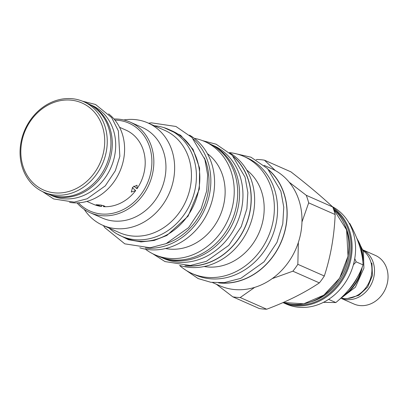 <?xml version="1.0" encoding="UTF-8"?>
<svg xmlns="http://www.w3.org/2000/svg" width="408" height="408" viewBox="0 0 408 408"><rect width="100%" height="100%" fill="white"/><g stroke="black" fill="none" stroke-linecap="round" stroke-linejoin="round"><path stroke-width="0.61" d="M121.365 236.171L124.766 237.675A58.385 50.046 113.8 0 0 198.844 188.95A58.385 50.046 -66.2 0 0 171.906 130.835L168.504 129.336A58.385 50.046 -66.2 0 1 195.442 187.451A58.385 50.046 113.8 0 1 121.365 236.171A58.385 50.046 113.8 0 1 109.222 228.133M168.504 129.336A58.385 50.046 -66.2 0 0 154.377 125.786M147.89 122.925A55.932 47.945 -66.2 0 1 171.89 186.14A55.932 47.945 -66.2 0 1 115.699 228.623A55.932 47.945 113.8 0 1 102.729 225.272L119.539 232.688A55.932 47.945 113.8 0 0 132.508 236.038A55.932 47.945 -66.2 0 0 188.7 193.56A55.932 47.945 -66.2 0 0 164.699 130.341L147.89 122.925A55.932 47.945 -66.2 0 0 134.926 119.569A55.932 47.945 113.8 0 0 123.711 119.972M102.729 225.272A55.932 47.945 113.8 0 1 84.252 209.401M90.194 212.716L102.296 218.056A49.511 42.437 113.8 0 0 113.776 221.024A49.511 42.437 -66.2 0 0 163.516 183.421A49.511 42.437 -66.2 0 0 142.27 127.464L130.162 122.125A49.511 42.437 113.8 0 1 151.409 178.082A49.511 42.437 113.8 0 1 101.668 215.684A49.511 42.437 113.8 0 1 90.194 212.716A49.511 42.437 113.8 0 1 77.005 202.888M114.021 119.008A49.511 42.437 113.8 0 1 118.687 119.156A49.511 42.437 113.8 0 1 130.162 122.125M114.939 120.11A48.068 41.203 113.8 0 1 117.759 120.263A48.068 41.203 113.8 0 1 151.082 170.988A48.068 41.203 113.8 0 1 101.235 213.976A48.068 41.203 113.8 0 1 78.443 202.827M119.59 127.316L125.843 130.076A40.489 34.706 113.8 0 1 144.524 170.376A40.489 34.706 113.8 0 1 136.996 188.761L133.809 186.079M132.294 187.721L135.686 190.572A40.489 34.706 113.8 0 1 103.515 206.662L103.709 205.566M101.796 205.168L101.567 206.484A40.489 34.706 113.8 0 1 93.151 204.163L86.904 201.404M101.567 206.484L96.125 204.729L100.618 205.005L104.938 206.285L103.515 206.662M135.686 190.572L131.274 192.066L132.595 187.333L137.027 185.212L136.996 188.761M69.569 202.348A49.439 42.376 -66.2 0 0 123.767 158.523A49.439 42.376 -66.2 0 0 108.605 113.878M89.352 104.275L92.086 105.478A49.363 42.315 -66.2 0 1 114.862 154.617A49.363 42.315 113.8 0 1 52.229 195.809L49.495 194.601M89.5 104.351A49.363 42.315 -66.2 0 1 111.461 153.112A49.363 42.315 113.8 0 1 49.654 194.657M43.697 192.122L47.369 193.744A49.439 42.376 -66.2 0 0 110.099 152.49A49.439 42.376 -66.2 0 0 87.287 103.28L83.614 101.663A49.439 42.376 -66.2 0 0 20.885 142.917A49.439 42.376 113.8 0 0 43.697 192.122A49.439 42.376 113.8 0 0 106.422 150.868A49.439 42.376 -66.2 0 0 83.614 101.663M103.918 150.328A47.563 40.769 113.8 0 1 54.596 192.867A47.563 40.769 113.8 0 1 21.624 142.678A47.563 40.769 -66.2 0 1 70.946 100.138A47.563 40.769 -66.2 0 1 103.918 150.328M166.571 243.428A59.757 51.224 -66.2 0 0 204.342 157.84M193.428 139.057A61.853 53.015 113.8 0 1 204.872 209.003A61.853 53.015 113.8 0 1 145.661 248.059A61.853 53.015 113.8 0 1 145.345 248.028M189.511 135.13A61.853 53.015 -66.2 0 1 210.625 205.535A61.853 53.015 -66.2 0 1 149.399 249.711A61.853 53.015 113.8 0 1 139.801 247.789M207.407 153.643A52.831 45.283 -66.2 0 1 220.866 213.751A52.831 45.283 -66.2 0 1 169.468 249.089A52.831 45.283 113.8 0 1 165.541 248.523M145.411 249.166A61.853 53.015 113.8 0 0 154.719 254.679A61.853 53.015 113.8 0 0 169.06 258.386A61.853 53.015 -66.2 0 0 231.198 211.41A61.853 53.015 -66.2 0 0 204.658 141.505A61.853 53.015 -66.2 0 0 194.31 138.343M204.658 141.505L208.126 143.035A61.853 53.015 -66.2 0 1 234.666 212.94A61.853 53.015 -66.2 0 1 172.528 259.916A61.853 53.015 113.8 0 1 158.192 256.209L154.719 254.679M162.032 257.698A61.705 52.892 113.8 0 0 238.512 205.454A61.705 52.892 -66.2 0 0 211.818 144.865M161.558 257.54L163.623 258.448A61.705 52.892 113.8 0 0 241.913 206.958A61.705 52.892 -66.2 0 0 213.44 145.539L211.38 144.626M186.186 265.756A61.705 52.892 -66.2 0 0 250.079 210.559A61.705 52.892 -66.2 0 0 234.054 157.279M233.223 156.351A61.853 53.015 113.8 0 1 245.458 226.399A61.853 53.015 113.8 0 1 186.063 265.889A61.853 53.015 113.8 0 1 184.941 265.771M229.77 152.918A61.853 53.015 -66.2 0 1 250.639 223.339A61.853 53.015 -66.2 0 1 189.465 267.388A61.853 53.015 113.8 0 1 180.081 265.531M246.733 170.039A53.912 46.211 -66.2 0 1 259.646 231.326A53.912 46.211 -66.2 0 1 207.371 266.949A53.912 46.211 113.8 0 1 204.163 266.521M179.602 265.481A64.015 54.871 113.8 0 0 192.071 273.523A64.015 54.871 113.8 0 0 206.912 277.364A64.015 54.871 -66.2 0 0 271.223 228.74A64.015 54.871 -66.2 0 0 243.755 156.386A64.015 54.871 -66.2 0 0 229.413 152.602M243.755 156.386L246.952 157.799A64.015 54.871 -66.2 0 1 274.421 230.153A64.015 54.871 -66.2 0 1 210.105 278.771A64.015 54.871 113.8 0 1 195.269 274.936L192.071 273.523M219.922 282.882A63.872 54.748 -66.2 0 0 285.957 225.736A63.872 54.748 -66.2 0 0 269.443 170.656M268.581 169.692A64.015 54.871 113.8 0 1 281.153 242.184A64.015 54.871 113.8 0 1 219.698 283.004A64.015 54.871 113.8 0 1 218.632 282.892M272.197 278.618A64.015 54.871 -66.2 0 0 298.36 242.439L297.84 264.318A70.584 60.501 -66.2 0 1 292.868 271.192L272.197 278.618A64.015 54.871 113.8 0 1 254.694 287.375A64.015 54.871 -66.2 0 1 234.524 289.547A64.015 54.871 113.8 0 1 219.688 285.707L212.425 282.504M254.694 287.375L240.21 297.534A70.584 60.501 113.8 0 1 232.815 296.845L216.388 284.254M232.815 296.845L259.304 308.53A70.584 60.501 113.8 0 0 262.976 309.004A70.584 60.501 -66.2 0 0 266.699 309.218L240.21 297.534M256.137 159.763L257.035 159.482A70.584 60.501 113.8 0 1 264.43 160.171L275.293 170.529A64.015 54.871 -66.2 0 0 271.371 168.575L264.109 165.368M264.43 160.171L290.919 171.855C307.545 184.748 321.484 196.457 332.739 206.984A70.584 60.501 -66.2 0 1 335.162 214.542L308.678 202.858L301.966 222.003A64.015 54.871 113.8 0 1 298.36 242.439M301.966 222.003A64.015 54.871 -66.2 0 0 289.195 182.203L306.25 195.294L332.739 206.984M275.293 170.529A64.015 54.871 113.8 0 1 289.195 182.203M292.868 271.192L319.357 282.882A70.584 60.501 -66.2 0 0 324.324 276.007C330.623 256.703 334.239 236.217 335.162 214.542M319.357 282.882C304.49 292.847 286.936 301.624 266.699 309.218M297.84 264.318L324.324 276.007M308.678 202.858A70.584 60.501 -66.2 0 0 306.25 195.294M332.382 206.652A53.912 46.211 113.8 0 1 352.42 267.923A53.912 46.211 113.8 0 1 298.768 307.275A53.912 46.211 113.8 0 1 286.273 304.047L282.974 302.593A53.912 46.211 113.8 0 0 295.3 305.745A53.912 46.211 113.8 0 0 351.206 257.53A53.912 46.211 113.8 0 0 332.974 207.601M354.751 258.621L356.164 261.844L363.074 264.899C357.969 279.2 348.891 291.751 335.845 302.552L323.422 302.359M349.126 223.181L349.789 223.472C358.188 239.032 362.615 252.843 363.074 264.899M329.205 298.967L328.93 299.503L328.491 299.441M356.164 261.844L353.379 264.782M328.93 299.503L335.845 302.552M357.709 276.65A38.321 32.849 113.8 0 1 348.233 290.338M361.381 269.081A39.117 33.527 113.8 0 1 343.169 295.8M357.408 239.909A39.117 33.527 113.8 0 1 362.534 259.294M342.2 298.233A26.561 22.766 -66.2 0 0 371.479 274.717A26.561 22.766 -66.2 0 0 363.202 250.629M371.117 262.992A2.525 0.908 -15.9 0 1 371.902 263.4L372.443 275.512L367.695 287.059L358.77 295.366L347.698 298.472M341.629 298.523A26.561 22.766 -66.2 0 0 374.065 275.854A26.561 22.766 -66.2 0 0 363.033 250.012M341.572 298.549L353.904 303.991A26.561 22.766 -66.2 0 0 387.6 281.826A26.561 22.766 -66.2 0 0 375.345 255.393L363.013 249.951M292.036 304.307A53.912 46.211 113.8 0 1 283.218 302.486L303.771 303.792L323.845 295.132L339.599 278.174L348.029 256.153L346.586 229.862L333.545 209.171A53.912 46.211 113.8 0 1 347.942 256.086A53.912 46.211 113.8 0 1 292.036 304.307M345.005 225.471A51.673 44.293 -66.2 0 1 348.932 257.198A51.673 44.293 113.8 0 1 311.35 301.747M333.464 208.932A53.188 45.594 -66.2 0 1 350.243 257.321A53.188 45.594 113.8 0 1 289.777 304.042M362.263 266.97A39.117 33.527 113.8 0 1 341.945 297.004M356.929 238.695A39.117 33.527 113.8 0 1 362.855 262.089M117.05 233.968L128.418 239.7L141.056 241.908L154.153 240.465L166.877 235.457L188.073 216.22L199.344 189.001L199.599 168.147L193.086 149.42L180.657 135.293L163.965 127.633M356.266 237.074L363.441 251.552L363.905 268.138L355.414 287.196L339.14 299.64M103.377 225.553L104.876 227.7L124.792 243.841L150.113 247.763L166.107 243.632L188.598 227.628L201.078 208.855L206.703 190.929L207.662 174.848L204.867 159.431L191.964 137.486L175.935 126.47L151.434 122.839L148.537 123.211M152.669 253.71L164.99 261.574L190.306 265.496L206.305 261.365L228.791 245.366L241.276 226.593L246.896 208.661L247.86 192.586L245.06 177.169L232.162 155.224L216.128 144.203L202.562 140.643M183.146 268.352L198.12 278.562L210.839 282.285L224.278 282.611L240.802 278.343L264.053 261.798L276.966 242.388L282.78 223.844L283.774 207.218L280.882 191.281L267.551 168.601L250.991 157.218L233.922 153.281M42.529 191.582L53.611 198.941L74.169 202.128L87.118 198.783L105.269 185.875L115.321 170.758L119.845 156.32L118.361 130.917L111.69 117.621L95.554 104.484L82.426 101.164"/></g></svg>
